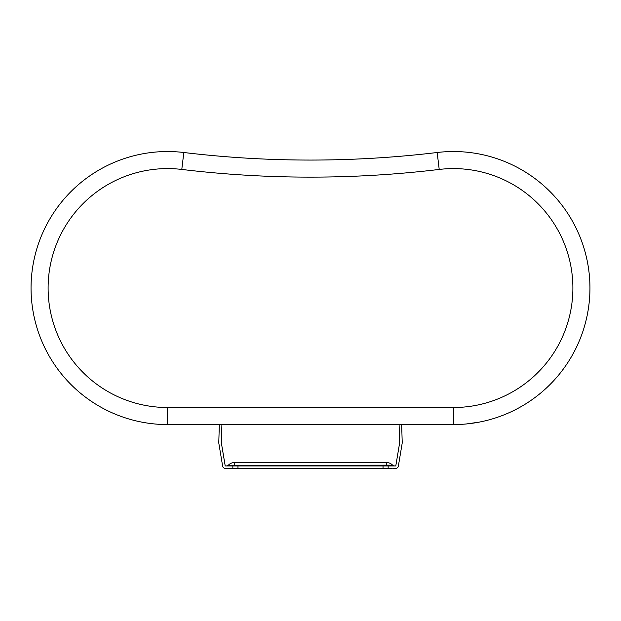 <?xml version="1.0" encoding="UTF-8"?>
<svg xmlns="http://www.w3.org/2000/svg" width="621" height="621" viewBox="0 0 621 621"><rect width="100%" height="100%" fill="white"/><g stroke="black" fill="none" stroke-linecap="round" stroke-linejoin="round"><path stroke-width="0.93" d="M386.441 465.944L386.441 462.529A8.531 8.531 0 0 1 392.596 465.152L234.559 465.354L234.559 462.529A8.531 8.531 0 0 0 228.404 465.152L226.556 465.944M229.949 465.261L231.905 465.331L229.949 465.261M395.849 465.587A0.427 0.427 0 0 1 395.43 465.944A0.427 0.427 0 0 0 395.849 465.587L399.652 442.773A0.427 0.427 0 0 0 399.66 442.703A0.427 0.427 0 0 1 399.652 442.773A0.427 0.427 0 0 0 399.66 442.703L399.093 424.578M221.907 424.578L221.34 442.688A0.427 0.427 0 0 0 221.348 442.773A0.427 0.427 0 0 1 221.34 442.688A0.427 0.427 0 0 0 221.348 442.773L225.151 465.587A0.427 0.427 0 0 0 225.57 465.944A0.427 0.427 0 0 1 225.151 465.587A0.427 0.427 0 0 0 225.57 465.944L232.852 465.944L232.852 468.498L225.57 468.498A2.989 2.989 0 0 1 222.621 466.006L218.817 443.192A2.989 2.989 0 0 1 218.778 442.61L219.345 424.578M391.75 468.498L383.033 468.498L383.033 465.944L232.852 465.944M401.655 424.578L402.222 442.61A2.989 2.989 0 0 1 402.183 443.192L398.379 466.006A2.989 2.989 0 0 1 395.43 468.498L392.744 468.498M181.79 169.44A119.457 119.457 0 0 0 48.112 288.051A119.457 119.457 0 0 0 167.577 407.516L453.423 407.516A119.457 119.457 0 0 0 572.671 280.933A119.457 119.457 0 0 0 439.21 169.44A1081.805 1081.805 0 0 1 181.79 169.44L183.816 152.502A1064.736 1064.736 0 0 0 437.184 152.502A136.527 136.527 0 0 1 589.95 288.051A136.527 136.527 0 0 1 453.423 424.578L167.577 424.578A136.527 136.527 0 0 1 31.05 288.051A136.527 136.527 0 0 1 183.816 152.502A1064.736 1064.736 0 0 0 437.184 152.502A136.527 136.527 0 0 1 589.95 288.051A136.527 136.527 0 0 1 453.423 424.578L455.558 424.562M466.224 423.98L478.97 422.171M154.776 423.98C135.525 421.255 135.525 421.255 154.776 423.98M388.179 465.346A5.969 5.969 0 0 1 389.522 465.944M234.559 465.944L234.559 465.354L228.404 465.152M395.43 465.944L383.033 465.944M237.967 465.944L237.967 468.498L383.033 468.498M237.967 468.498L232.852 468.498M388.148 465.944L388.148 468.498M229.84 465.261L232.821 465.346M167.577 407.516L167.577 424.578A136.527 136.527 0 0 1 31.05 288.051M437.184 152.502L439.21 169.44M453.423 424.578L453.423 407.516M386.441 462.529L234.559 462.529M392.596 465.152L394.444 465.944"/></g></svg>
